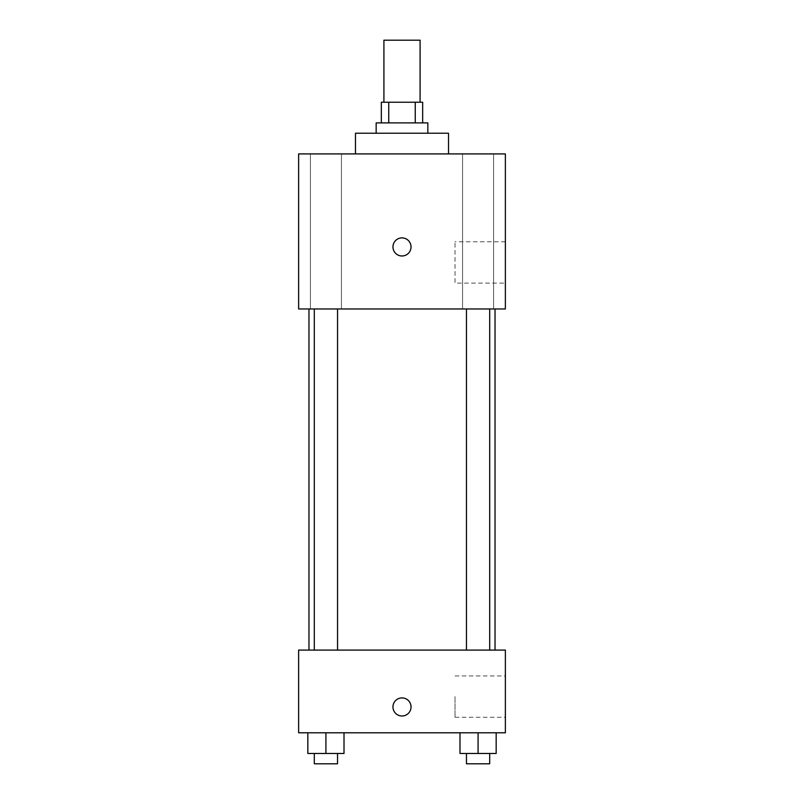 <?xml version="1.0" encoding="UTF-8"?>
<svg xmlns="http://www.w3.org/2000/svg" width="804" height="804" viewBox="0 0 804 804"><rect width="100%" height="100%" fill="white"/><g stroke="black" fill="none" stroke-linecap="round" stroke-linejoin="round"><path stroke-width="0.6" stroke-dasharray="4.02 3.01" d="M383.91 40.2L420.09 40.2M402 102.219L383.91 102.219L402 102.219M415.256 122.901L415.256 102.219L422.673 102.219L422.673 122.901L388.744 122.901L422.673 122.901M415.256 102.219L381.327 102.219L381.327 122.901L388.744 122.901L381.327 122.901M427.839 122.901L376.161 122.901M376.161 133.233L427.839 133.233L376.161 133.233M388.744 122.901L388.744 102.219M355.479 133.233L448.521 133.233M402 153.906L355.479 153.906L402 153.906M493.586 153.906L462.571 153.906L493.586 153.906L462.571 153.906L493.586 153.906L493.586 308.967L462.571 308.967L493.586 308.967L462.571 308.967L493.586 308.967L493.586 153.906M341.429 153.906L310.414 153.906L341.429 153.906L310.414 153.906L341.429 153.906L341.429 308.967L310.414 308.967L341.429 308.967L310.414 308.967L341.429 308.967L341.429 153.906M505.374 153.906L298.626 153.906L298.626 308.967L505.374 308.967L505.374 153.906M505.374 283.119L505.374 241.773L505.374 283.119L455.014 283.119L455.014 241.773L455.014 283.119M298.626 246.939L298.626 255.984L298.636 246.939M402 255.984A9.045 9.045 0 0 1 394.171 242.416A9.045 9.045 0 0 1 409.829 242.416A9.045 9.045 0 0 1 402 255.984M402 237.894A9.045 9.045 0 0 0 394.171 251.461A9.045 9.045 0 0 0 409.829 251.461A9.045 9.045 0 0 0 402 237.894A9.045 9.045 0 0 0 394.171 251.461A9.045 9.045 0 0 0 409.829 251.461A9.045 9.045 0 0 0 402 237.894M489.696 308.967L466.461 308.967L489.696 308.967L466.461 308.967L489.696 308.967L489.696 650.094L466.461 650.094L489.696 650.094M337.539 308.967L314.304 308.967L337.539 308.967L314.304 308.967L337.539 308.967L337.539 650.094L314.304 650.094L337.539 650.094M402 308.967L308.967 308.967L402 308.967M402 650.094L308.967 650.094L402 650.094M505.374 650.094L298.626 650.094L298.626 732.786L505.374 732.786L505.374 650.094M298.626 706.947L298.626 715.992L298.636 706.947M496.168 753.459L478.078 753.459L496.168 753.459L496.168 732.786L459.988 732.786L496.168 732.786L459.988 732.786L496.168 732.786L459.988 732.786L496.168 732.786L459.988 732.786L496.168 732.786L496.168 753.459L459.988 753.459L459.988 732.786L459.988 753.459L489.696 753.459L478.078 753.459L478.078 732.786L478.078 753.459L459.988 753.459L459.988 732.786M344.011 753.459L325.921 753.459L344.011 753.459L344.011 732.786L307.832 732.786L344.011 732.786L307.832 732.786L344.011 732.786L307.832 732.786L344.011 732.786L307.832 732.786L344.011 732.786L344.011 753.459L307.832 753.459L307.832 732.786L307.832 753.459L337.539 753.459L325.921 753.459L325.921 732.786L325.921 753.459L307.832 753.459L307.832 732.786M505.374 696.606L505.374 717.279L505.374 696.606M402 697.902A9.045 9.045 0 0 0 394.171 711.47A9.045 9.045 0 0 0 409.829 711.47A9.045 9.045 0 0 0 402 697.902A9.045 9.045 0 0 0 394.171 711.47A9.045 9.045 0 0 0 409.829 711.47A9.045 9.045 0 0 0 402 697.902M402 715.992A9.045 9.045 0 0 1 394.171 702.425A9.045 9.045 0 0 1 409.829 702.425A9.045 9.045 0 0 1 402 715.992M455.014 696.606L455.014 717.279L455.014 696.606M466.461 753.459L466.461 763.8L489.696 763.8L466.461 763.8L489.696 763.8L489.696 753.459L466.461 753.459L489.696 753.459M478.078 753.459L478.078 732.786M314.304 753.459L314.304 763.8L337.539 763.8L314.304 763.8L337.539 763.8L337.539 753.459L314.304 753.459L337.539 753.459M325.921 753.459L325.921 732.786M462.571 153.906L462.571 308.967L462.571 153.906M310.414 153.906L310.414 308.967L310.414 153.906M505.374 241.773L455.014 241.773M314.304 650.094L314.304 308.967M466.461 650.094L466.461 308.967M455.014 717.279L505.374 717.279M455.014 675.933L505.374 675.933"/><path stroke-width="1.21" d="M420.09 102.219L420.09 40.2L383.91 40.2L383.91 102.219M388.744 122.901L388.744 102.219L381.327 102.219L381.327 122.901M388.744 102.219L422.673 102.219L422.673 122.901M415.256 122.901L415.256 102.219M376.161 133.233L376.161 122.901L427.839 122.901L427.839 133.233M448.521 153.906L448.521 133.233L355.479 133.233L355.479 153.906M298.626 153.906L505.374 153.906L505.374 308.967L298.626 308.967L298.626 153.906M402 255.984A9.045 9.045 0 0 1 394.171 242.416A9.045 9.045 0 0 1 409.829 242.416A9.045 9.045 0 0 1 402 255.984M298.626 650.094L505.374 650.094L505.374 732.786L298.626 732.786L298.626 650.094M402 715.992A9.045 9.045 0 0 1 394.171 702.425A9.045 9.045 0 0 1 409.829 702.425A9.045 9.045 0 0 1 402 715.992M459.988 732.786L459.988 753.459L496.168 753.459L496.168 732.786L496.168 753.459M478.078 753.459L478.078 732.786M489.696 753.459L489.696 763.8L466.461 763.8L466.461 753.459M307.832 732.786L307.832 753.459L344.011 753.459L344.011 732.786L344.011 753.459M325.921 753.459L325.921 732.786M337.539 753.459L337.539 763.8L314.304 763.8L314.304 753.459M495.033 650.094L495.033 308.967M308.967 650.094L308.967 308.967M466.461 308.967L466.461 650.094M489.696 308.967L489.696 650.094M337.539 650.094L337.539 308.967M314.304 650.094L314.304 308.967"/></g></svg>
